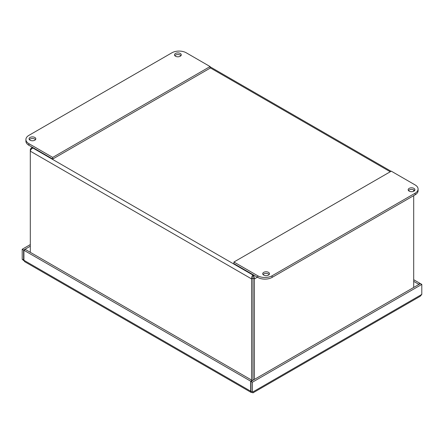 <?xml version="1.0" encoding="UTF-8"?>
<svg xmlns="http://www.w3.org/2000/svg" width="444" height="444" viewBox="0 0 444 444"><rect width="100%" height="100%" fill="white"/><g stroke="black" fill="none" stroke-linecap="round" stroke-linejoin="round"><path stroke-width="0.67" d="M252.425 382.19L421.8 284.399L420.39 283.583L251.01 381.374L252.425 382.19L252.425 392.202C252.969 393.151 252.969 393.151 252.425 392.202C252.969 393.151 252.969 393.151 252.425 392.202L421.8 294.416L421.8 284.399M252.425 392.202L251.01 391.386L251.01 381.374M251.01 391.036L250.732 391.769L251.149 392.424L252.336 392.263M30.303 246.22L23.61 250.083L22.2 249.267L22.2 259.285L24.02 260.822M23.915 260.095L23.61 260.101L23.61 250.083M30.303 244.594L22.2 249.267M252.12 380.736L252.12 380.38L250.705 381.196L250.705 391.214L23.915 260.278L23.915 250.261L250.705 381.196M23.915 250.261L25.33 249.445L252.12 380.38M251.149 392.429L24.648 261.66L23.915 260.278M23.915 259.923L22.2 259.285M420.085 283.76L420.085 283.405L413.697 279.72M420.085 283.405L418.67 284.221L413.697 281.352M421.8 294.416L420.207 296.292L252.841 392.923M418.67 284.221L418.67 284.576M252.12 380.586L252.98 380.086L252.997 275.097C251.97 276.051 251.498 277.322 251.57 278.91L251.57 380.064M30.303 252.314L30.303 151.16C30.614 149.8 31.48 148.751 32.889 148.019L30.991 148.179L30.303 149.517L30.303 151.16L251.57 278.91L252.98 278.094M252.98 379.587A0.844 0.488 -120 0 0 253.008 379.398L253.008 278.094L254.418 278.91C254.495 277.322 254.018 276.051 252.997 275.097L253.374 274.88M30.841 149.828L30.303 149.517M413.697 189.882L413.697 191.253M413.697 195.649L413.697 287.446M254.418 379.404L254.418 278.91L257.387 277.2M252.997 276.729L253.008 278.094M414.607 190.565A3.374 1.948 0 0 0 413.93 190.004A3.374 1.948 0 0 0 408.486 190.565M409.163 191.131A3.374 1.948 180 0 1 408.175 189.755A3.374 1.948 180 0 1 411.549 187.806A3.374 1.948 180 0 1 414.918 189.755A3.374 1.948 180 0 1 412.837 191.553A3.374 1.948 180 0 1 409.163 191.131M269.164 274.542A3.374 1.948 0 0 0 268.481 273.981A3.374 1.948 0 0 0 263.037 274.542M263.714 275.102A3.374 1.948 180 0 1 262.726 273.726A3.374 1.948 180 0 1 266.1 271.778A3.374 1.948 180 0 1 269.469 273.726A3.374 1.948 180 0 1 267.388 275.524A3.374 1.948 180 0 1 263.714 275.102M415.123 184.932A10.118 5.839 180 0 1 418.087 189.066A10.118 5.839 180 0 1 415.123 193.196L272.067 275.785A10.118 5.839 180 0 1 257.764 275.785L233.921 262.021L391.281 171.168L415.123 184.932M233.921 262.021L233.921 263.653L257.764 277.417A10.118 5.839 0 0 0 272.067 277.417L415.123 194.822A10.118 5.839 0 0 0 418.087 190.692L418.087 189.066M180.275 53.474A3.374 1.948 180 0 1 181.263 54.851A3.374 1.948 180 0 1 179.182 56.649A3.374 1.948 180 0 1 175.508 56.227A3.374 1.948 180 0 1 174.52 54.851A3.374 1.948 180 0 1 176.601 53.052A3.374 1.948 180 0 1 180.275 53.474M180.952 55.667A3.374 1.948 0 0 0 177.894 54.534A3.374 1.948 0 0 0 174.831 55.667M34.826 137.451A3.374 1.948 180 0 1 35.814 138.828A3.374 1.948 180 0 1 33.733 140.626A3.374 1.948 180 0 1 30.059 140.204A3.374 1.948 180 0 1 29.071 138.828A3.374 1.948 180 0 1 31.152 137.03A3.374 1.948 180 0 1 34.826 137.451M35.503 139.644A3.374 1.948 0 0 0 32.445 138.511A3.374 1.948 0 0 0 29.382 139.644M171.933 52.786A10.118 5.839 180 0 1 186.236 52.786L210.079 66.55L210.079 68.182L52.719 159.035L28.877 145.266L28.877 143.64A10.118 5.839 180 0 1 25.913 139.51A10.118 5.839 180 0 1 28.877 135.381L171.933 52.786M210.079 66.55L52.719 157.404L28.877 143.64M25.913 139.51L25.913 141.137A10.118 5.839 0 0 0 28.877 145.266M52.719 157.404L52.719 159.035M250.732 391.769L251.193 391.491M390.248 171.767L210.079 67.749M33.267 147.802L32.889 148.019L252.997 275.097M415.123 193.196L415.123 194.822M257.764 275.785L257.764 277.417M272.067 277.417L272.067 275.785M251.693 391.78L252.592 392.429M391.081 171.284L210.079 66.789M32.434 147.325L31.18 148.046"/></g></svg>
